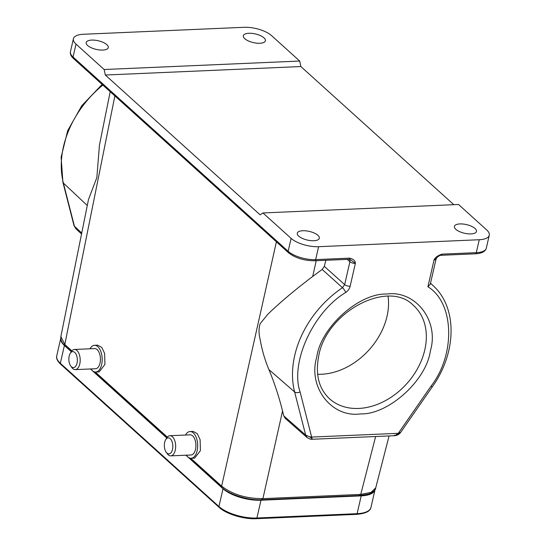 <?xml version="1.0" encoding="UTF-8"?>
<svg xmlns="http://www.w3.org/2000/svg" width="546" height="546" viewBox="0 0 546 546"><rect width="100%" height="100%" fill="white"/><g stroke="black" fill="none" stroke-linecap="round" stroke-linejoin="round"><path stroke-width="0.82" d="M316.851 356.429C321.205 327.02 359.132 293.065 386.677 294.041C415.124 289.953 439.134 320.331 430.569 350.204L430.282 351.515C425.928 380.931 388.001 414.885 360.456 413.902C332.009 417.997 307.999 387.619 316.564 357.746L316.851 356.429M172.509 449.406A8.026 4.245 87.5 0 1 166.216 452.259A8.026 4.245 87.5 0 1 164.667 442.328A8.026 4.245 87.5 0 1 165.677 439.707A8.026 4.245 87.5 0 1 171.014 439.564A8.026 4.245 87.5 0 1 172.509 449.406M165.677 439.707L166.673 438.049A10.087 5.33 87.5 0 1 169.895 435.715A10.087 5.33 87.5 0 1 175.259 450.238A10.087 5.33 87.5 0 1 170.768 455.869A10.087 5.33 87.5 0 1 167.356 453.822L166.216 452.259M169.895 435.715L190.151 434.834A10.087 5.33 87.5 0 1 195.509 449.365A10.087 5.33 87.5 0 1 191.018 454.989L170.768 455.869M185.504 435.039A13.377 7.071 87.5 0 1 190.008 431.545A13.377 7.071 87.5 0 1 197.12 450.819A13.377 7.071 87.5 0 1 191.161 458.285A13.377 7.071 87.5 0 1 186.377 455.193M190.008 431.545L193.12 431.415L197.27 433.667L200.109 439.673L200.409 450.675L194.635 458.135L191.161 458.285M77.02 363.165A8.026 4.245 -92.5 0 0 75.525 353.317A8.026 4.245 -92.5 0 0 70.188 353.46A8.026 4.245 -92.5 0 0 69.178 356.081A8.026 4.245 -92.5 0 0 70.734 366.011A8.026 4.245 -92.5 0 0 77.02 363.165M70.734 366.011L71.874 367.574A10.087 5.33 -92.5 0 0 75.28 369.622A10.087 5.33 -92.5 0 0 79.771 363.998A10.087 5.33 -92.5 0 0 74.406 349.467A10.087 5.33 -92.5 0 0 71.192 351.801L70.188 353.46M75.28 369.622L95.536 368.748A10.087 5.33 -92.5 0 0 100.02 363.117A10.087 5.33 -92.5 0 0 94.663 348.594L74.406 349.467M90.895 368.946A13.377 7.071 -92.5 0 0 95.68 372.038A13.377 7.071 -92.5 0 0 101.631 364.571A13.377 7.071 -92.5 0 0 94.519 345.304A13.377 7.071 -92.5 0 0 90.022 348.792M94.519 345.304L97.638 345.168L101.781 347.42L104.62 353.433L104.928 364.428L99.147 371.887L95.68 372.038M110.203 91.694L99.427 145.188L96.847 177.58L88.479 199.543L60.865 336.609L64.803 344.499L71.86 350.873M317.909 235.312A11.323 4.436 -167.1 0 1 319.342 238.254A11.323 4.436 -167.1 0 1 310.681 240.615A11.323 4.436 -167.1 0 1 298.703 236.145A11.323 4.436 -167.1 0 1 297.27 233.203A11.323 4.436 -167.1 0 1 305.924 230.842A11.323 4.436 -167.1 0 1 317.909 235.312M106.832 44.663A11.323 4.436 -167.1 0 1 108.265 47.604A11.323 4.436 -167.1 0 1 99.604 49.966A11.323 4.436 -167.1 0 1 87.626 45.495A11.323 4.436 -167.1 0 1 86.193 42.554A11.323 4.436 -167.1 0 1 94.847 40.192A11.323 4.436 -167.1 0 1 106.832 44.663M455.835 229.334A11.323 4.436 12.9 0 0 467.82 233.804A11.323 4.436 12.9 0 0 476.474 231.449A11.323 4.436 12.9 0 0 475.04 228.501A11.323 4.436 12.9 0 0 463.063 224.031A11.323 4.436 12.9 0 0 454.402 226.392A11.323 4.436 12.9 0 0 455.835 229.334M244.758 38.684A11.323 4.436 12.9 0 0 256.743 43.154A11.323 4.436 12.9 0 0 265.397 40.8A11.323 4.436 12.9 0 0 263.964 37.851A11.323 4.436 12.9 0 0 251.986 33.381A11.323 4.436 12.9 0 0 243.325 35.743A11.323 4.436 12.9 0 0 244.758 38.684M317.629 374.256A62.087 46.751 132.1 0 0 387.025 316.284A62.087 46.751 132.1 0 0 388.063 296.266M430.965 386.24A4.115 0.457 34.8 0 0 432.336 386.773L400.723 432.289L398.273 433.319L430.965 386.24C455.849 354.347 454.258 302.655 427.9 286.78L430.275 284.241L436.042 259.077A4.115 1.611 -167.1 0 1 434.036 259.971L436.691 257.828L436.042 259.077M400.723 432.296C399.29 434.275 397.338 435.408 394.881 435.681L398.273 433.319L311.657 437.073L300.088 391.912C289.953 362.571 313.274 311.8 345.795 292.41A4.115 0.846 56 0 0 342.492 287.687L322.154 269.437L324.338 266.387L325.812 260.292M307.282 437.721L305.671 435.107L309.548 436.773L311.657 437.073L312.046 438.547L311.725 439.284L394.54 435.701M283.763 415.868L282.548 410.988C278.87 396.369 274.331 382.575 268.919 369.587L294.608 391.926L305.671 435.107L283.763 415.868L285.258 418.386L307.186 437.646L310.401 439.196L311.909 439.209M347.195 259.364L349.897 261.746L344.663 284.609A4.115 1.611 12.9 0 0 350.136 286.247L355.371 263.384C355.337 260.845 353.501 259.097 349.877 258.135A2.061 1.085 87.5 0 1 348.962 259.289L350.286 259.555L355.371 263.384A4.115 1.611 -167.1 0 1 349.897 261.746A4.115 3.071 131.4 0 0 349.577 259.323M427.9 286.78L434.036 259.971C435.292 257.35 437.974 255.405 442.069 254.143L476.289 252.661A20.584 8.067 12.9 0 0 486.302 248.177L489.264 235.258A20.584 8.067 -167.1 0 1 479.245 239.735L318.618 246.696A20.584 8.067 -167.1 0 1 291.107 238.377L262.96 212.954L260.108 214.831L105.317 75.02L104.156 69.513L76.01 44.096A20.584 8.067 -167.1 0 1 73.403 38.746A20.584 8.067 -167.1 0 1 83.422 34.262L244.048 27.3A20.584 8.067 -167.1 0 1 271.56 35.62L299.706 61.043L300.866 66.551L453.808 204.689M300.866 66.551L105.317 75.02M299.706 61.043L104.156 69.513M262.96 212.954L458.51 204.484L486.657 229.9A20.584 8.067 -167.1 0 1 489.264 235.258M75.874 228.719L74.01 225.628L75.867 228.713L81.538 233.981M375.73 487.81L371.041 492.396L360.749 494.403L375.628 436.52M300.088 391.912A4.115 2.423 -14.4 0 1 294.608 391.926A90.629 68.25 -47.9 0 1 342.492 287.687L344.663 284.609L324.338 266.387M268.919 369.587C264.851 359.923 261.903 349.747 260.067 339.073C258.674 333.422 258.695 328.303 260.128 323.717L267.827 314.243C279.927 302.552 294.881 289.96 312.694 276.46L322.154 269.437M190.772 458.278L221.642 486.158C232.316 494.423 246.069 498.587 262.906 498.641L360.749 494.403L359.329 495.311M71.267 351.672L64.408 345.475A28.406 11.138 -167.1 0 1 60.756 338.384M375.068 489.455A28.406 11.138 -167.1 0 1 375.02 489.694A28.406 11.138 -167.1 0 1 361.199 495.877L260.981 500.218A28.406 11.138 -167.1 0 1 223.014 488.738L185.906 455.214M166.755 437.919L90.418 368.966M413.281 305.296L413.281 305.296A62.749 47.249 -47.9 0 1 425.068 348.635A62.749 47.249 -47.9 0 1 424.795 349.87A62.749 47.249 -47.9 0 1 383.722 401.535A62.749 47.249 -47.9 0 1 329.163 398.423L329.163 398.423C318.85 388.438 315.322 374.549 318.584 356.77C325.682 311.834 388.315 279.238 413.281 305.296M102.86 85.067A90.629 68.25 132.1 0 0 63.479 146.656A90.629 68.25 132.1 0 0 63.377 183.074A4.115 2.423 165.6 0 1 62.913 182.309L61.118 157.18L67.684 130.699L81.866 105.583L102.15 84.418M430.487 283.333A90.629 68.25 -47.9 0 1 433.135 285.667L430.514 283.197M114.878 95.919L64.803 344.499L65.179 345.918C62.442 343.523 60.961 340.936 60.742 338.165L60.865 336.609M95.291 372.031L167.342 437.114M389.073 435.94L375.737 487.817C375.744 489.898 373.348 491.987 368.536 494.096L359.841 495.522L261.998 499.761C248.566 500.484 229.777 494.86 222.017 487.585L221.642 486.158L276.406 241.81M400.307 432.685L396.164 435.176M394.792 435.674L394.567 435.114L394.792 435.674M309.548 436.773L312.046 438.547M486.302 248.177C485.353 251.57 481.708 253.446 475.375 253.808A2.061 1.085 -92.5 0 0 476.289 252.661L479.245 239.735M475.375 253.808L441.154 255.289A2.061 1.085 -92.5 0 0 442.069 254.143M348.962 259.289L314.742 260.77A2.061 1.085 -92.5 0 0 315.656 259.616L318.618 246.696M350.136 286.247C349.474 288.786 348.027 290.841 345.795 292.41M349.877 258.135L315.656 259.616A20.584 8.067 -167.1 0 1 288.145 251.296L291.107 238.377M314.742 260.77C304.177 260.742 295.434 258.074 288.513 252.75A2.061 1.549 -47.9 0 1 288.145 251.296L73.048 57.016L76.01 44.096M288.513 252.75L73.417 58.47A2.061 1.549 -47.9 0 1 73.048 57.016A20.584 8.067 -167.1 0 1 70.448 51.665L73.403 38.746M87.278 205.501L63.377 183.074L74.44 226.249L81.729 233.033M261.486 499.549L262.906 498.641L282.548 410.988M312.694 276.46L316.23 260.701M60.756 338.349L56.736 355.883A28.406 11.138 12.9 0 0 60.333 363.267L64.408 345.475M219.492 507.568A27.464 10.77 12.9 0 0 256.204 518.673A1.235 0.655 -92.5 0 0 256.361 518.7A1.235 0.655 -92.5 0 0 256.907 518.011A28.406 11.138 12.9 0 1 218.939 506.524A1.235 0.928 -47.9 0 0 219.164 507.398L60.551 364.141A1.235 0.928 -47.9 0 1 60.333 363.267L218.939 506.524L223.014 488.738M356.422 514.332A1.235 0.655 -92.5 0 0 356.579 514.359A1.235 0.655 -92.5 0 0 357.125 513.67L256.907 518.011L260.981 500.218M375.02 489.694L370.946 507.48A28.406 11.138 12.9 0 1 357.125 513.67L361.199 495.877M310.401 439.196L311.725 439.291M432.336 386.773C456.749 352.716 457.603 307.753 433.135 285.667M441.154 255.289C440.062 255.173 438.575 256.019 436.691 257.828M73.417 58.47C70.912 56.115 69.922 53.842 70.448 51.665M74.01 225.628L62.913 182.309M222.017 487.585L188.971 457.732M186.78 455.753L186.172 455.2M166.858 437.762L93.482 371.485M91.291 369.505L90.684 368.953M71.369 351.515L65.179 345.918M60.551 364.141C57.303 360.967 56.026 358.217 56.736 355.883M219.164 507.398C226.262 514.086 243.898 519.396 256.361 518.7L356.579 514.359C365.465 513.602 370.256 511.309 370.946 507.48"/></g></svg>
